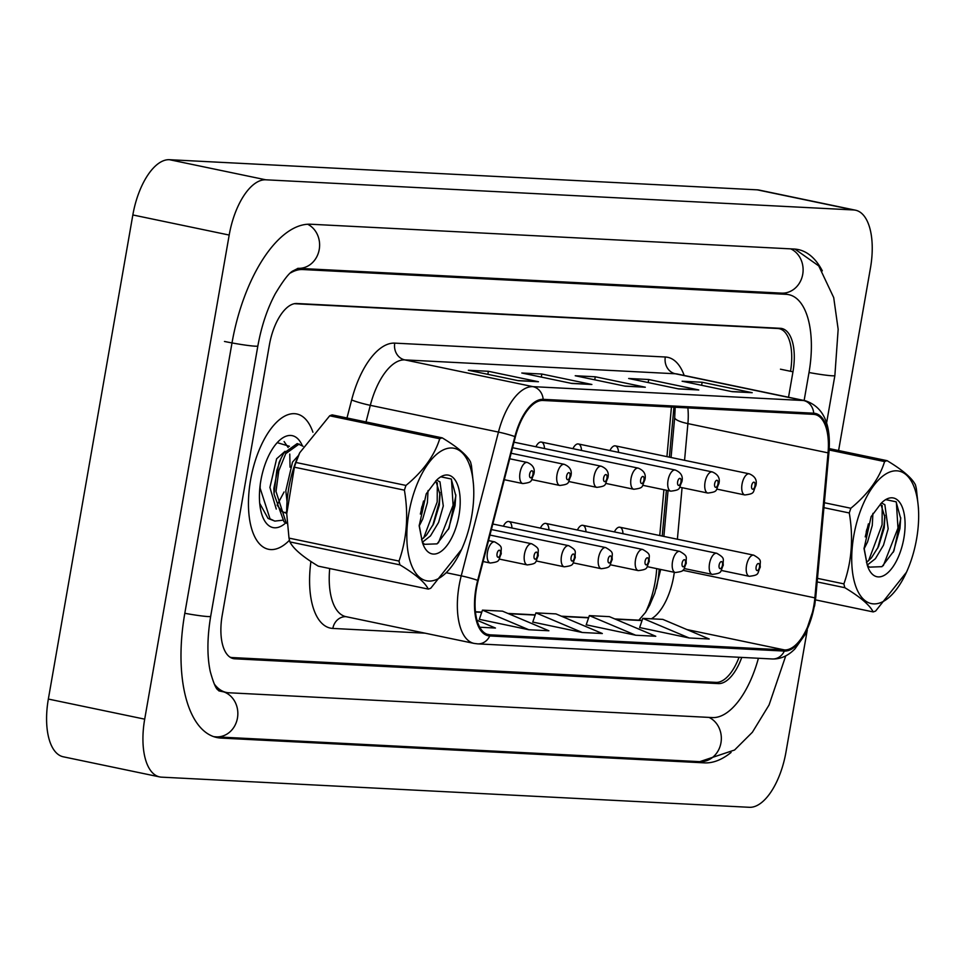 <?xml version="1.0" encoding="UTF-8"?>
<svg xmlns="http://www.w3.org/2000/svg" width="967" height="967" viewBox="0 0 967 967"><rect width="100%" height="100%" fill="white"/><g stroke="black" fill="none" stroke-linecap="round" stroke-linejoin="round"><path stroke-width="1.45" d="M581.493 450.453A10.794 4.968 101.8 0 0 578.375 443.974A10.794 4.968 101.8 0 0 572.923 448.664M544.494 448.555A10.794 4.968 101.8 0 0 541.363 442.076A10.794 4.968 101.8 0 0 535.911 446.766M618.505 452.351A10.794 4.968 101.8 0 0 615.387 445.872A10.794 4.968 101.8 0 0 609.923 450.562M511.954 528.006A10.794 4.968 101.8 0 0 508.835 521.527A10.794 4.968 101.8 0 0 503.372 526.217M548.966 529.904A10.794 4.968 101.8 0 0 545.835 523.425A10.794 4.968 101.8 0 0 540.384 528.115M585.966 531.802A10.794 4.968 101.8 0 0 582.847 525.323A10.794 4.968 101.8 0 0 577.396 530.013M622.978 533.699A10.794 4.968 101.8 0 0 619.847 527.22A10.794 4.968 101.8 0 0 614.396 531.91M669.394 457.137L673.914 407.361A57.597 26.508 101.8 0 0 673.939 407.192M656.267 588.782A57.597 26.508 101.8 0 0 658.926 572.259L659.204 569.152M662.214 536.056L666.384 490.233M312.909 432.225A69.116 31.802 101.8 0 0 296.76 413.973A69.116 31.802 101.8 0 0 250.574 479.983A69.116 31.802 101.8 0 0 268.524 549.28A69.116 31.802 101.8 0 0 289.484 540.215A69.116 31.802 101.8 0 1 268.524 549.28A69.116 31.802 101.8 0 1 250.574 479.983A69.116 31.802 101.8 0 1 296.76 413.973A69.116 31.802 101.8 0 1 312.909 432.225M813.815 605.741A46.078 21.201 -78.2 0 1 784.527 649.933L489.943 634.823A46.078 21.201 -78.2 0 1 488.432 634.63A46.078 21.201 -78.2 0 1 478.169 580.587L515.387 436.818A46.078 21.201 -78.2 0 1 542.971 400.471L813.525 414.347A46.078 21.201 -78.2 0 1 815.036 414.541A46.078 21.201 -78.2 0 1 828.042 452.858L814.867 597.86A46.078 21.201 -78.2 0 1 813.815 605.741M814.347 605.765A47.226 21.733 101.8 0 0 815.423 597.691L828.61 452.689A47.226 21.733 101.8 0 0 813.731 413.211L543.164 399.335A47.226 21.733 101.8 0 0 514.891 436.601L477.686 580.369A47.226 21.733 101.8 0 0 489.749 635.96L784.334 651.069A47.226 21.733 101.8 0 0 814.347 605.765M479.33 619.327L528.852 629.747L548.893 630.774L502.514 611.168L482.473 610.141L479.306 619.412M639.646 627.559L689.169 637.978L709.21 639.006L662.83 619.388L642.789 618.36L639.622 627.631M586.207 624.815L635.73 635.234L655.771 636.262L609.391 616.644L589.35 615.616L586.183 624.887M532.769 622.071L582.291 632.491L602.332 633.518L555.952 613.9L535.911 612.873L532.744 622.156M229.904 657.101A43.189 19.884 101.8 0 0 230.968 657.391A43.189 19.884 101.8 0 0 232.382 657.572L716.015 682.376A43.189 19.884 101.8 0 0 739.042 657.27M790.523 371.292A43.189 19.884 101.8 0 0 779.197 328.683A43.189 19.884 101.8 0 0 777.782 328.502L294.343 303.698M518.397 380.708L468.354 370.264L488.383 371.292L538.438 381.735L518.397 380.708M678.725 388.939L628.671 378.484L648.712 379.511L698.766 389.967L678.725 388.939M732.164 391.671L682.11 381.228L702.151 382.255L752.205 392.699L732.164 391.671M571.835 383.452L521.793 373.008L541.822 374.036L591.877 384.479L571.835 383.452M625.286 386.196L575.232 375.752L595.273 376.779L645.315 387.223L625.286 386.196M479.741 627.232L495.455 628.042L476.985 620.234M595.273 376.779L594.741 379.813M643.551 387.03A11.519 10.202 92.9 0 1 643.937 387.042A11.519 10.202 92.9 0 1 645.315 387.223M541.822 374.036L541.302 377.082M590.112 384.286A11.519 10.202 92.9 0 1 590.499 384.298A11.519 10.202 92.9 0 1 591.877 384.479M702.151 382.255L701.619 385.301M750.428 392.517A11.519 10.202 92.9 0 1 750.815 392.529A11.519 10.202 92.9 0 1 752.205 392.699M648.712 379.511L648.18 382.557M696.989 389.774A11.519 10.202 92.9 0 1 697.376 389.786A11.519 10.202 92.9 0 1 698.766 389.967M488.383 371.292L487.852 374.338M536.673 381.554A11.519 10.202 92.9 0 1 537.06 381.566A11.519 10.202 92.9 0 1 538.438 381.735M582.291 632.491L535.911 612.873M635.73 635.234L589.35 615.616M689.169 637.978L642.789 618.36M528.852 629.747L482.473 610.141M788.528 397.244L792.964 371.799A43.189 19.884 101.8 0 0 781.747 328.49A43.189 19.884 101.8 0 0 780.333 328.309L296.845 303.505A43.189 19.884 101.8 0 0 269.394 344.941L222.205 615.314A43.189 19.884 101.8 0 0 233.422 658.624A43.189 19.884 101.8 0 0 234.836 658.805L718.324 683.596A43.189 19.884 101.8 0 0 741.762 657.415M214.19 683.887A77.747 35.779 101.8 0 0 226.363 692.445A77.747 35.779 101.8 0 0 228.901 692.771L712.401 717.574A77.747 35.779 101.8 0 0 758.406 658.273M804.133 400.495L808.992 372.621A77.747 35.779 101.8 0 0 788.806 294.669A77.747 35.779 101.8 0 0 786.268 294.331L302.768 269.539A77.747 35.779 101.8 0 0 290.729 272.839M838.594 450.549L870.469 267.944A57.597 26.508 101.8 0 0 855.517 210.202A57.597 26.508 101.8 0 0 853.631 209.96L265.792 179.802A57.597 26.508 101.8 0 0 229.191 235.054L144.699 719.158A57.597 26.508 101.8 0 0 159.652 776.912A57.597 26.508 101.8 0 0 161.537 777.154L749.377 807.3A57.597 26.508 101.8 0 0 785.978 752.048L807.276 630.001M855.517 210.202L759.168 190.088A57.597 26.508 101.8 0 0 757.282 189.846L169.443 159.7A57.597 26.508 101.8 0 0 132.842 214.952L48.35 699.056A57.597 26.508 101.8 0 0 63.302 756.798L159.652 776.912M822.325 270.845A123.824 56.98 101.8 0 0 798.222 249.559A123.824 56.98 101.8 0 0 794.173 249.039L310.673 224.235A123.824 56.98 101.8 0 0 231.983 343.031L184.794 613.392A123.824 56.98 101.8 0 0 216.946 737.543A123.824 56.98 101.8 0 0 220.996 738.075L704.496 762.866A123.824 56.98 101.8 0 0 731.064 752.471M666.928 456.629L671.424 407.228A57.597 26.508 101.8 0 0 671.436 407.059M645.521 612.401A57.597 26.508 101.8 0 0 656.424 572.138L656.75 568.632M659.748 535.549L663.918 489.713M302.188 445.449A46.948 21.6 101.8 0 0 279.874 440.033A46.948 21.6 101.8 0 0 260.86 480.502A46.948 21.6 101.8 0 0 263.471 518.638A46.948 21.6 101.8 0 0 285.748 522.905M289.447 446.295L277.275 442.668M859.01 514.988A67.666 31.137 101.8 0 0 861.718 597.352A67.666 31.137 101.8 0 0 906.478 572.234A67.666 31.137 101.8 0 0 911.373 559.712A67.666 31.137 101.8 0 0 918.65 513.888A67.666 31.137 101.8 0 0 895.756 470.808A67.666 31.137 101.8 0 0 859.01 514.988M824.367 502.731L850.851 508.255A77.747 35.779 101.8 0 0 850.053 510.6A77.747 35.779 101.8 0 0 849.28 512.969L823.92 507.675M817.49 578.363L843.901 583.875C851.746 561.609 853.535 537.966 849.28 512.969M843.901 583.875A77.747 35.779 101.8 0 0 844.82 587.694L817.163 581.929M815.495 599.878L873.177 611.918C869.756 605.088 860.304 597.014 844.82 587.694M873.177 611.918A77.747 35.779 101.8 0 0 875.667 611.011L906.478 572.234M864.123 548.785L867.58 541.895L872.27 525.468L872.923 513.38M865.235 536.89L868.414 523.848M867.29 565.054L875.377 558.721L883.475 545.207L888.165 528.792L884.853 504.677L881.469 502.985M866.444 562.48L871.4 557.886L878.507 546.609L884.189 527.958L884.902 517.285L880.695 503.662M867.194 564.933A32.914 15.146 101.8 0 0 869.514 567.133L881.964 566.674L893.907 550.948L900.736 518.675L896.119 501.813L885.832 499.649M867.23 565.018A40.227 18.518 101.8 0 0 868.765 569.067A40.227 18.518 101.8 0 0 893.665 565.755A40.227 18.518 101.8 0 0 904.314 514.698A40.227 18.518 101.8 0 0 882.823 501.716A40.227 18.518 101.8 0 0 881.251 503.203L871.098 516.692L864.051 548.652L867.23 565.018L864.075 547.938M829.227 448.591L887.09 460.667A77.747 35.779 101.8 0 0 884.6 461.573L829.142 449.993M918.481 508.4L916.365 488.71A77.747 35.779 101.8 0 0 915.447 484.89C912.026 478.061 902.586 469.986 887.09 460.667M850.851 508.255C868.112 494.028 879.366 478.46 884.6 461.573M868.547 560.812L882.085 524.755L882.206 505.56M883.306 565.683L897.968 528.067L896.349 502.103M866.19 532.019L866.867 529.179M877.613 548.41L884.068 525.166L884.805 515.326M893.278 552.242L899.963 528.49L900.7 517.55M414.13 492.167A67.666 31.137 101.8 0 0 416.825 574.531A67.666 31.137 101.8 0 0 461.585 549.413A67.666 31.137 101.8 0 0 466.481 536.89A67.666 31.137 101.8 0 0 473.77 491.067A67.666 31.137 101.8 0 0 450.876 447.987A67.666 31.137 101.8 0 0 414.13 492.167M405.971 485.434C423.232 471.207 434.473 455.65 439.719 438.752A77.747 35.779 101.8 0 1 442.209 437.858L332.189 414.891A77.747 35.779 101.8 0 0 329.699 415.798L299.734 452.749L295.962 462.48L405.971 485.434A77.747 35.779 101.8 0 0 405.173 487.779A77.747 35.779 101.8 0 0 404.399 490.16L294.391 467.194L286.74 513.828L289 538.099A77.747 35.779 101.8 0 0 289.919 541.919C293.291 548.7 302.744 556.774 318.276 566.142L428.296 589.096C424.876 582.267 415.423 574.193 399.939 564.873L289.919 541.919M289 538.099L399.008 561.065C406.853 538.788 408.654 515.157 404.399 490.16M399.008 561.065A77.747 35.779 101.8 0 0 399.939 564.873M428.296 589.096A77.747 35.779 101.8 0 0 430.786 588.202L461.585 549.413M295.962 462.48A77.747 35.779 101.8 0 0 295.153 464.825A77.747 35.779 101.8 0 0 294.391 467.194M299.734 452.749L298.9 454.575A67.666 31.137 101.8 0 0 293.992 467.097A67.666 31.137 101.8 0 0 286.715 512.921L286.74 513.828M419.243 525.963L422.7 519.074L427.39 502.647L428.043 490.571M420.355 514.069L423.534 501.027M422.41 542.233L430.484 535.899L438.595 522.398L443.285 505.971L439.973 481.856L436.576 480.164M421.552 539.659L426.52 535.077L433.615 523.788L439.308 505.137L440.021 494.463L435.803 480.841M422.313 542.124A32.914 15.146 101.8 0 0 424.634 544.312L437.084 543.865L449.014 528.139L455.856 495.853L451.238 478.991L440.952 476.84M284.093 491.973L277.142 505.028M282.279 520.258L274.821 521.092L268.052 518.433L259.712 503.348M274.821 521.092L270.035 518.844L260.111 488.142L260.244 484.455M287.223 523.558L283.947 521.745L274.024 494.004L276.804 470.361L281.046 458.298L283.766 453.233L297.22 443.575L303.046 446.246M287.175 523.014L285.93 522.156L276.006 491.466L278.786 470.772L285.748 453.644L299.202 443.986M284.105 441.556L288.154 447.516M289.774 454.067L290.04 467.194M422.337 542.197A40.227 18.518 101.8 0 0 423.884 546.246A40.227 18.518 101.8 0 0 448.773 542.934A40.227 18.518 101.8 0 0 459.434 491.889A40.227 18.518 101.8 0 0 437.942 478.895A40.227 18.518 101.8 0 0 436.371 480.381L426.217 493.871L419.17 525.83L422.337 542.197L419.195 525.129M439.719 438.752L329.699 415.798M473.588 485.579L471.485 465.889A77.747 35.779 101.8 0 0 470.566 462.069C467.146 455.239 457.693 447.177 442.209 437.858M423.667 538.003L437.193 501.933L437.326 482.738M438.414 542.862L453.088 505.257L451.468 479.281M421.298 509.198L421.987 506.357M432.733 525.589L439.187 502.357L439.925 492.505M448.398 529.433L455.07 505.668L455.82 494.741M287.054 501.728L285.809 490.752L292.505 462.105L298.525 455.409M286.715 512.172L283.839 512.631M276.26 509.065L269.914 487.428L276.622 458.781L285.035 451.323M286.728 513.404L282.026 511.543L277.154 505.137M274.024 494.004L273.891 488.262L279.137 462.371L281.046 458.298M784.527 649.933L686.872 629.553M651.395 618.795A46.078 21.201 101.8 0 0 673.661 576.489A46.078 21.201 101.8 0 0 674.301 572.295M425.069 633.18L332.841 628.441A14.396 12.752 92.9 0 1 346.005 616.668M332.841 628.441A71.993 33.132 -78.2 0 1 310.927 561.489M329.699 568.523A57.597 26.508 101.8 0 0 345.932 616.656L474.072 643.406A57.597 26.508 -78.2 0 1 461.235 575.848L498.452 432.08A57.597 26.508 -78.2 0 1 532.938 386.643L803.492 400.519A14.396 12.752 92.9 0 1 813.731 413.211M489.749 635.96A14.396 12.752 92.9 0 1 477.686 643.865L772.27 658.974C780.587 659.228 788.165 655.831 795.007 648.809L804.955 634.763L814.649 605.632L815.785 597.074A14.396 3.119 -174.8 0 1 815.423 597.691M543.164 399.335A14.396 12.752 -87.1 0 0 532.938 386.643L404.798 359.893A57.597 26.508 101.8 0 0 370.313 405.33L366.022 421.95M514.891 436.601A14.396 1.318 -165.5 0 0 498.452 432.08L370.313 405.33A14.396 1.318 14.5 0 1 351.65 399.927A71.993 33.132 -78.2 0 1 394.754 343.128L665.308 357.004A71.993 33.132 -78.2 0 1 684.189 375.462M828.199 450.936A14.396 3.119 -174.8 0 1 828.973 452.072A14.396 3.119 -174.8 0 1 828.61 452.689M665.308 357.004A14.396 12.752 92.9 0 0 675.353 373.77L803.492 400.519A57.597 26.508 -78.2 0 1 805.378 400.761L677.238 374.011A57.597 26.508 101.8 0 0 675.353 373.77L404.798 359.893A14.396 12.752 92.9 0 1 394.754 343.128M477.686 580.369A14.396 1.318 -165.5 0 0 461.235 575.848L446.694 572.802M772.27 658.974A14.396 12.752 -87.1 0 0 784.334 651.069M346.984 417.974L351.65 399.927M777.782 328.502L775.739 328.067M489.943 634.823L486.981 634.207M475.462 612.026L481.711 612.341M508.557 613.719L535.15 615.085M561.996 616.462L588.589 617.828M615.435 619.206L642.028 620.56M814.867 597.86L682.762 570.288M828.042 452.858L687.9 423.606A46.078 21.201 101.8 0 0 687.851 407.905M677.383 539.223L682.073 487.682M684.563 460.304L687.9 423.606A25.916 5.609 5.2 0 1 674.7 417.442L675.171 407.252M614.782 618.928L641.266 620.282A25.916 22.954 92.9 0 1 642.112 620.343M746.524 565.477A10.794 4.968 -78.2 0 1 753.74 555.167C763.108 560.57 759.47 560.884 760.304 567.061C756.883 573.914 760.038 574.918 749.328 576.308A10.794 4.968 -78.2 0 1 746.524 565.477M759.47 567.133A3.602 1.656 101.8 0 0 758.418 563.507A3.602 1.656 101.8 0 0 756.121 566.952A3.602 1.656 101.8 0 0 757.173 570.578A3.602 1.656 101.8 0 0 759.47 567.133M716.765 489.097L744.856 494.959A10.794 4.968 -78.2 0 1 742.052 484.129A10.794 4.968 -78.2 0 1 749.268 473.818L615.387 445.872M751.649 485.603A3.602 1.656 101.8 0 0 752.701 489.229A3.602 1.656 101.8 0 0 754.997 485.772A3.602 1.656 101.8 0 0 753.946 482.158A3.602 1.656 101.8 0 0 751.649 485.603M785.736 655.88L769.067 704.967L752.374 732.261L734.569 750.017L699.757 761.658L216.257 736.866A23.039 20.404 -87.1 0 0 237.471 717.973A23.039 20.404 -87.1 0 0 223.993 691.949M184.818 613.296A23.039 1.463 9.9 0 0 210.673 616.33L257.851 345.968C261.453 326.121 267.267 308.703 275.305 293.726C283.597 279.922 289.58 272.283 293.267 270.784L298.09 268.33L781.529 293.122A23.039 20.404 92.9 0 0 802.731 274.302A23.039 20.404 92.9 0 0 790.801 248.87M224.477 341.46A23.039 1.463 9.9 0 0 257.851 345.968M307.687 224.247A23.039 20.404 92.9 0 1 319.231 249.498A23.039 20.404 92.9 0 1 298.078 268.33L298.029 268.33M794.922 249.087L818.747 265.913L833.711 297.594L838.159 329.312L834.872 375.571A23.039 1.463 -170.1 0 1 832.2 375.788A23.039 1.463 -170.1 0 1 809.016 372.525M699.757 761.658A23.039 20.404 -87.1 0 0 720.79 743.683A23.039 20.404 -87.1 0 0 709.029 717.405M48.35 699.056L144.699 719.158M132.842 214.952L229.191 235.054M169.443 159.7L265.792 179.802M757.282 189.846L853.631 209.96M232.056 658.225L234.836 658.805M780.454 369.189L792.964 371.799M711.289 682.134L718.324 683.596M698.355 761.585L704.496 762.866M297.546 268.451L302.768 269.539M780.127 293.049L786.268 294.331M709.524 563.58A10.794 4.968 -78.2 0 1 716.74 553.269C726.108 558.672 722.47 558.986 723.292 565.163C719.883 572.017 723.038 573.02 712.328 574.41A10.794 4.968 -78.2 0 1 709.524 563.58M722.458 565.224A3.602 1.656 101.8 0 0 721.406 561.609A3.602 1.656 101.8 0 0 719.122 565.054A3.602 1.656 101.8 0 0 720.173 568.681A3.602 1.656 101.8 0 0 722.458 565.224M672.512 561.682A10.794 4.968 -78.2 0 1 679.728 551.371C689.096 556.774 685.458 557.089 686.28 563.265C682.871 570.119 686.026 571.122 675.317 572.512A10.794 4.968 -78.2 0 1 672.512 561.682M685.446 563.326A3.602 1.656 101.8 0 0 684.394 559.712A3.602 1.656 101.8 0 0 682.11 563.157A3.602 1.656 101.8 0 0 683.161 566.783A3.602 1.656 101.8 0 0 685.446 563.326M635.512 559.784A10.794 4.968 -78.2 0 1 642.729 549.474C652.096 554.877 648.446 555.191 649.28 561.368C645.871 568.221 649.026 569.225 638.317 570.615A10.794 4.968 -78.2 0 1 635.512 559.784M648.446 561.428A3.602 1.656 101.8 0 0 647.394 557.814A3.602 1.656 101.8 0 0 645.098 561.259A3.602 1.656 101.8 0 0 646.161 564.885A3.602 1.656 101.8 0 0 648.446 561.428M598.5 557.886A10.794 4.968 -78.2 0 1 605.717 547.576C615.085 552.979 611.446 553.293 612.268 559.47C608.859 566.324 612.014 567.327 601.305 568.717A10.794 4.968 -78.2 0 1 598.5 557.886M611.434 559.53A3.602 1.656 101.8 0 0 610.382 555.916A3.602 1.656 101.8 0 0 608.098 559.361A3.602 1.656 101.8 0 0 609.15 562.987A3.602 1.656 101.8 0 0 611.434 559.53M679.753 487.199L707.856 493.061A10.794 4.968 -78.2 0 1 705.052 482.231A10.794 4.968 -78.2 0 1 712.268 471.92L578.375 443.974M714.649 483.705A3.602 1.656 101.8 0 0 715.701 487.332A3.602 1.656 101.8 0 0 717.985 483.875A3.602 1.656 101.8 0 0 716.934 480.261A3.602 1.656 101.8 0 0 714.649 483.705M642.753 485.301L670.844 491.163A10.794 4.968 -78.2 0 1 668.04 480.333A10.794 4.968 -78.2 0 1 675.256 470.022L541.363 442.076M677.637 481.808A3.602 1.656 101.8 0 0 678.689 485.434A3.602 1.656 101.8 0 0 680.973 481.977A3.602 1.656 101.8 0 0 679.922 478.363A3.602 1.656 101.8 0 0 677.637 481.808M605.741 483.403L633.844 489.266A10.794 4.968 -78.2 0 1 631.04 478.435A10.794 4.968 -78.2 0 1 638.256 468.125L513.997 442.185M640.638 479.91A3.602 1.656 101.8 0 0 641.689 483.536A3.602 1.656 101.8 0 0 643.974 480.079A3.602 1.656 101.8 0 0 642.922 476.453A3.602 1.656 101.8 0 0 640.638 479.91M561.489 555.989A10.794 4.968 -78.2 0 1 568.705 545.678C578.073 551.081 574.434 551.395 575.268 557.572C571.86 564.426 575.002 565.429 564.293 566.819A10.794 4.968 -78.2 0 1 561.489 555.989M574.434 557.633A3.602 1.656 101.8 0 0 573.383 554.018A3.602 1.656 101.8 0 0 571.086 557.463A3.602 1.656 101.8 0 0 572.138 561.09A3.602 1.656 101.8 0 0 574.434 557.633M524.489 554.091A10.794 4.968 -78.2 0 1 531.705 543.78C541.073 549.183 537.434 549.498 538.256 555.674C534.848 562.528 538.003 563.531 527.293 564.921A10.794 4.968 -78.2 0 1 524.489 554.091M537.422 555.735A3.602 1.656 101.8 0 0 536.371 552.109A3.602 1.656 101.8 0 0 534.086 555.566A3.602 1.656 101.8 0 0 535.138 559.192A3.602 1.656 101.8 0 0 537.422 555.735M487.477 552.193A10.794 4.968 -78.2 0 1 494.693 541.883C504.061 547.286 500.423 547.6 501.257 553.777C497.836 560.63 500.991 561.634 490.281 563.024A10.794 4.968 -78.2 0 1 487.477 552.193M500.41 553.837A3.602 1.656 101.8 0 0 499.359 550.211A3.602 1.656 101.8 0 0 497.074 553.668A3.602 1.656 101.8 0 0 498.126 557.294A3.602 1.656 101.8 0 0 500.41 553.837M568.729 481.506L596.832 487.368A10.794 4.968 -78.2 0 1 594.028 476.538A10.794 4.968 -78.2 0 1 601.244 466.227L512.57 447.709M603.626 478.012A3.602 1.656 101.8 0 0 604.677 481.639A3.602 1.656 101.8 0 0 606.962 478.182A3.602 1.656 101.8 0 0 605.91 474.555A3.602 1.656 101.8 0 0 603.626 478.012M531.729 479.596L559.82 485.47A10.794 4.968 -78.2 0 1 557.016 474.64A10.794 4.968 -78.2 0 1 564.232 464.329L511.132 453.245M566.614 476.115A3.602 1.656 101.8 0 0 567.665 479.741A3.602 1.656 101.8 0 0 569.962 476.284A3.602 1.656 101.8 0 0 568.91 472.658A3.602 1.656 101.8 0 0 566.614 476.115M504.291 479.705L522.821 483.573A10.794 4.968 -78.2 0 1 520.016 472.742A10.794 4.968 -78.2 0 1 527.233 462.431L509.706 458.769M529.614 474.217A3.602 1.656 101.8 0 0 530.665 477.843A3.602 1.656 101.8 0 0 532.95 474.386A3.602 1.656 101.8 0 0 531.898 470.76A3.602 1.656 101.8 0 0 529.614 474.217M815.785 597.074L828.973 452.072C831.221 423.981 823.352 406.865 805.378 400.761M474.072 643.406L477.686 643.865M230.968 657.391L230.049 657.197M779.197 328.683L776.465 328.103M663.882 536.407L668.052 490.571M671.062 457.488L674.7 417.442M660.679 569.454L654.804 593.17L649.691 605.185L645.557 612.353L638.849 620.161M475.438 611.773L481.796 612.099M507.905 613.441L535.235 614.843M561.343 616.184L588.673 617.587M624.597 386.051L643.937 387.042M678.036 388.794L697.376 389.786M731.475 391.538L750.815 392.529M571.159 383.307L590.499 384.298M517.72 380.563L537.06 381.566M619.847 527.22L753.74 555.167M721.237 570.445L749.328 576.308M744.856 494.959C755.565 493.569 752.423 492.566 755.831 485.712C757.342 480.261 755.154 476.296 749.268 473.818M834.872 375.571L826.592 422.978M213.719 736.661L216.257 736.866M218.856 690.885L219.122 690.97C218.59 688.951 216.475 693.822 210.274 671.582C207.011 656.242 207.143 637.821 210.673 616.33M219.05 690.922L226.363 692.445M781.421 293.122L788.806 294.669M582.847 525.323L716.74 553.269M684.225 568.548L712.328 574.41M545.835 523.425L679.728 551.371M647.213 566.65L675.317 572.512M508.835 521.527L642.729 549.474M610.213 564.752L638.317 570.615M492.819 524.005L605.717 547.576M573.201 562.854L601.305 568.717M707.856 493.061C718.566 491.671 715.411 490.668 718.819 483.814C720.33 478.363 718.143 474.398 712.268 471.92M670.844 491.163C681.554 489.773 678.399 488.77 681.82 481.917C683.318 476.465 681.143 472.5 675.256 470.022M633.844 489.266C644.554 487.876 641.399 486.872 644.808 480.019C646.319 474.567 644.131 470.603 638.256 468.125M918.65 513.888L918.638 512.981M473.77 491.067L473.745 490.16M491.381 529.541L568.705 545.678M536.202 560.957L564.293 566.819M489.955 535.065L531.705 543.78M499.19 559.059L527.293 564.921M488.528 540.589L494.693 541.883M483.101 561.525L490.281 563.024M596.832 487.368C607.542 485.978 604.387 484.975 607.796 478.121C609.307 472.67 607.131 468.705 601.244 466.227M559.82 485.47C570.53 484.08 567.387 483.077 570.796 476.223C572.307 470.772 570.119 466.807 564.232 464.329M522.821 483.573C533.53 482.182 530.375 481.179 533.784 474.326C535.295 468.874 533.107 464.909 527.233 462.431"/></g></svg>
